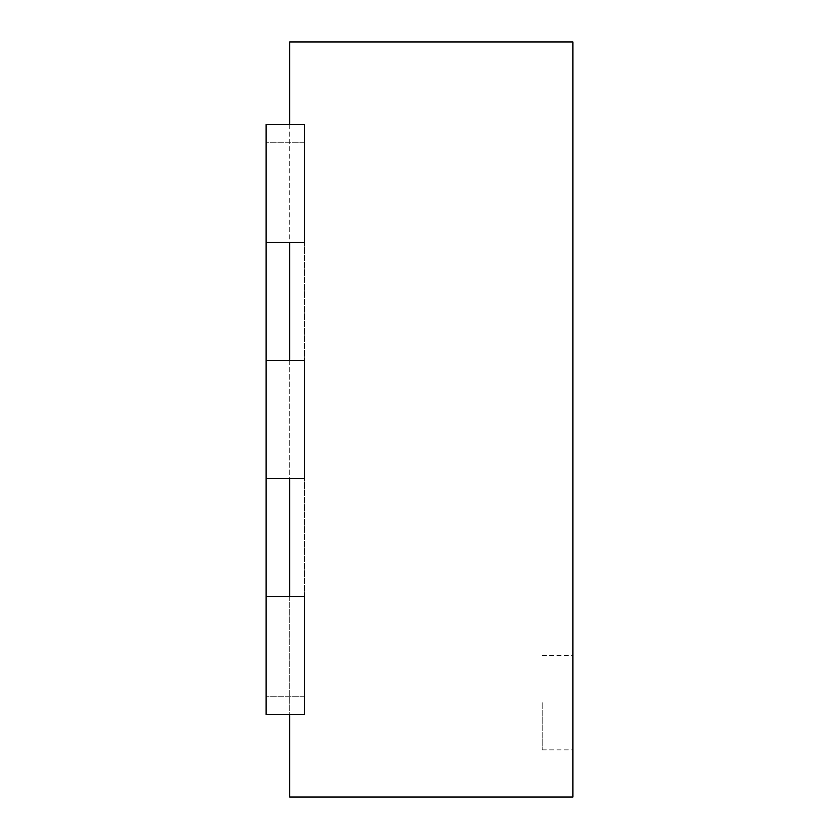 <?xml version="1.0" encoding="UTF-8"?>
<svg xmlns="http://www.w3.org/2000/svg" width="839" height="839" viewBox="0 0 839 839"><rect width="100%" height="100%" fill="white"/><g stroke="black" fill="none" stroke-linecap="round" stroke-linejoin="round"><path stroke-width="0.63" stroke-dasharray="4.2 3.15" d="M289.717 41.95L572.88 41.95L572.88 797.05L289.717 797.05L289.717 41.95M572.88 702.663L572.88 749.856L572.88 702.663M289.717 124.539L289.717 242.523M289.717 360.508L289.717 478.492M289.717 596.477L289.717 714.461M542.204 702.663L542.204 749.856L542.204 702.663M266.12 242.523L304.463 242.523L304.463 124.539L304.463 242.523L266.12 242.523L304.463 242.523L304.463 124.539L266.12 124.539L266.12 242.523L266.12 124.539L304.463 124.539L266.12 124.539L266.12 242.523L266.12 142.231L304.463 142.231L304.463 696.769L266.12 696.769L304.463 696.769L304.463 142.231L266.12 142.231L266.12 696.769L266.12 596.477L304.463 596.477L304.463 714.461L266.12 714.461L304.463 714.461L304.463 596.477L304.463 714.461L266.12 714.461L266.12 596.477L304.463 596.477L266.12 596.477L266.12 714.461L266.12 596.477M266.12 360.508L266.12 478.492L304.463 478.492L304.463 360.508L304.463 478.492L266.12 478.492L304.463 478.492L304.463 360.508L266.12 360.508L266.12 478.492L266.12 360.508L304.463 360.508L266.12 360.508L266.12 478.492M542.204 749.856L572.88 749.856M542.204 655.469L572.88 655.469"/><path stroke-width="1.26" d="M289.717 124.539L289.717 41.95L572.88 41.95L572.88 797.05L289.717 797.05L289.717 714.461M289.717 242.523L289.717 360.508M289.717 478.492L289.717 596.477M266.12 242.523L304.463 242.523L304.463 124.539L266.12 124.539L266.12 360.508L304.463 360.508L304.463 478.492L266.12 478.492L266.12 596.477L304.463 596.477L304.463 714.461L266.12 714.461L266.12 596.477M266.12 360.508L266.12 478.492"/></g></svg>
